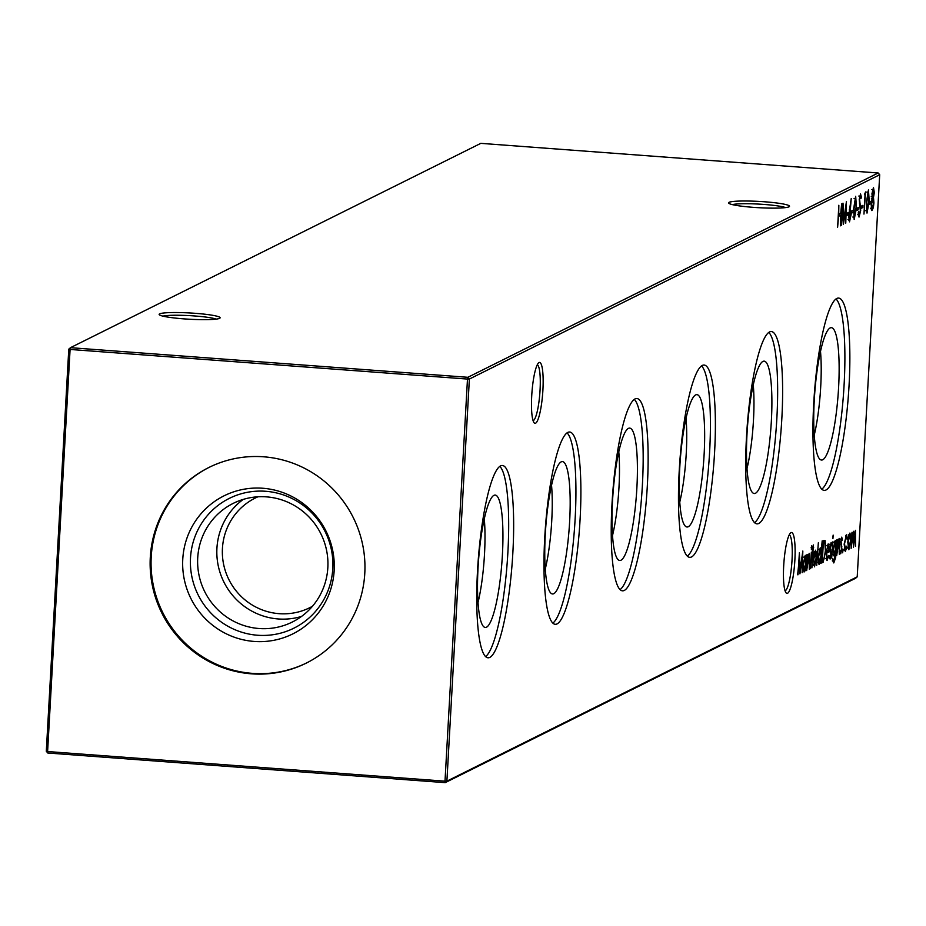 <?xml version="1.0" encoding="UTF-8"?>
<svg xmlns="http://www.w3.org/2000/svg" width="926" height="926" viewBox="0 0 926 926"><rect width="100%" height="100%" fill="white"/><g stroke="black" fill="none" stroke-linecap="round" stroke-linejoin="round"><path stroke-width="1.39" d="M542.902 390.112A30.523 5.394 -85.7 0 1 534.117 422.777A30.523 5.394 -85.7 0 1 531.732 395.68A30.523 5.394 -85.7 0 1 538.585 362.876A30.523 5.394 -85.7 0 1 542.902 390.112M533.098 420.693A28.081 4.966 94.3 0 0 540.055 390.159A28.081 4.966 94.3 0 0 537.277 364.775M794.867 560.184A30.523 5.394 -85.7 0 1 786.081 592.848A30.523 5.394 -85.7 0 1 783.697 565.751A30.523 5.394 -85.7 0 1 790.549 532.948A30.523 5.394 -85.7 0 1 794.867 560.184M785.074 590.776A28.081 4.966 94.3 0 0 792.019 560.23A28.081 4.966 94.3 0 0 789.241 534.858M753.451 207.355A30.523 3.137 -176.8 0 1 728.704 203.199A30.523 3.137 -176.8 0 1 764.621 201.787A30.523 3.137 -176.8 0 1 789.334 206.591A30.523 3.137 -176.8 0 1 753.451 207.355M785.572 207.586A28.081 2.894 3.2 0 0 764.043 204.438A28.081 2.894 3.2 0 0 732.327 204.611M184.031 318.88A30.523 3.137 -176.8 0 1 159.284 314.724A30.523 3.137 -176.8 0 1 195.212 313.312A30.523 3.137 -176.8 0 1 219.925 318.116A30.523 3.137 -176.8 0 1 184.031 318.88M216.163 319.111A28.081 2.894 3.2 0 0 194.634 315.963A28.081 2.894 3.2 0 0 162.918 316.136M493.917 495.364A66.359 11.725 -85.7 0 1 494.6 495.121A66.359 11.725 -85.7 0 1 502.274 557.082A66.359 11.725 -85.7 0 1 486.544 627.18A66.359 11.725 -85.7 0 1 484.738 627.33A66.359 11.725 -85.7 0 1 478.395 562.267A66.359 11.725 -85.7 0 1 493.917 495.364M484.286 518.734A61.718 10.904 -85.7 0 1 478.048 602.456M499.808 466.345A96.408 17.038 -85.7 0 1 507.216 562.533A96.408 17.038 -85.7 0 1 485.618 656.569M500.549 465.894A96.408 17.038 -85.7 0 1 502.367 465.5A96.408 17.038 -85.7 0 1 512.541 557.869A96.408 17.038 -85.7 0 1 489.842 657.391A96.408 17.038 -85.7 0 1 488.025 657.784A96.408 17.038 -85.7 0 1 477.851 565.404A96.408 17.038 -85.7 0 1 500.549 465.894M561.156 461.877A66.359 11.725 -85.7 0 1 561.839 461.646A66.359 11.725 -85.7 0 1 569.513 523.607A66.359 11.725 -85.7 0 1 553.783 593.693A66.359 11.725 -85.7 0 1 551.977 593.844A66.359 11.725 -85.7 0 1 545.634 528.792A66.359 11.725 -85.7 0 1 561.156 461.877M551.537 485.259A61.718 10.904 -85.7 0 1 545.287 568.969M567.048 432.859A96.408 17.038 -85.7 0 1 574.467 529.059A96.408 17.038 -85.7 0 1 552.868 623.082M567.788 432.407A96.408 17.038 -85.7 0 1 569.606 432.014A96.408 17.038 -85.7 0 1 579.78 524.394A96.408 17.038 -85.7 0 1 557.082 623.904A96.408 17.038 -85.7 0 1 555.264 624.298A96.408 17.038 -85.7 0 1 545.09 531.929A96.408 17.038 -85.7 0 1 567.788 432.407M628.395 428.402A66.359 11.725 -85.7 0 1 629.078 428.159A66.359 11.725 -85.7 0 1 636.752 490.12A66.359 11.725 -85.7 0 1 621.022 560.207A66.359 11.725 -85.7 0 1 619.216 560.369A66.359 11.725 -85.7 0 1 612.885 495.306A66.359 11.725 -85.7 0 1 628.395 428.402M618.776 451.772A61.718 10.904 -85.7 0 1 612.526 535.483M634.287 399.384A96.408 17.038 -85.7 0 1 641.706 495.572A96.408 17.038 -85.7 0 1 620.107 589.596M635.028 398.921A96.408 17.038 -85.7 0 1 636.845 398.527A96.408 17.038 -85.7 0 1 647.019 490.907A96.408 17.038 -85.7 0 1 624.321 590.429A96.408 17.038 -85.7 0 1 622.515 590.823A96.408 17.038 -85.7 0 1 612.341 498.443A96.408 17.038 -85.7 0 1 635.028 398.921M695.634 394.916A66.359 11.725 -85.7 0 1 696.317 394.684A66.359 11.725 -85.7 0 1 703.992 456.645A66.359 11.725 -85.7 0 1 688.273 526.732A66.359 11.725 -85.7 0 1 686.467 526.882A66.359 11.725 -85.7 0 1 680.124 461.819A66.359 11.725 -85.7 0 1 695.634 394.916M686.016 418.286A61.718 10.904 -85.7 0 1 679.777 502.008M701.526 365.897A96.408 17.038 -85.7 0 1 708.946 462.086A96.408 17.038 -85.7 0 1 687.347 556.121M702.278 365.446A96.408 17.038 -85.7 0 1 704.084 365.052A96.408 17.038 -85.7 0 1 714.27 457.432A96.408 17.038 -85.7 0 1 691.572 556.943A96.408 17.038 -85.7 0 1 689.754 557.336A96.408 17.038 -85.7 0 1 679.58 464.956A96.408 17.038 -85.7 0 1 702.278 365.446M762.874 361.429A66.359 11.725 -85.7 0 1 763.556 361.198A66.359 11.725 -85.7 0 1 771.231 423.159A66.359 11.725 -85.7 0 1 755.512 493.245A66.359 11.725 -85.7 0 1 753.706 493.396A66.359 11.725 -85.7 0 1 747.363 428.344A66.359 11.725 -85.7 0 1 762.874 361.429M753.255 384.811A61.718 10.904 -85.7 0 1 747.016 468.521M768.765 332.411A96.408 17.038 -85.7 0 1 776.185 428.611A96.408 17.038 -85.7 0 1 754.586 522.634M769.518 331.959A96.408 17.038 -85.7 0 1 771.335 331.566A96.408 17.038 -85.7 0 1 781.509 423.946A96.408 17.038 -85.7 0 1 758.811 523.456A96.408 17.038 -85.7 0 1 756.993 523.85A96.408 17.038 -85.7 0 1 746.819 431.481A96.408 17.038 -85.7 0 1 769.518 331.959M830.124 327.954A66.359 11.725 -85.7 0 1 830.796 327.711A66.359 11.725 -85.7 0 1 838.47 389.672A66.359 11.725 -85.7 0 1 822.751 459.771A66.359 11.725 -85.7 0 1 820.945 459.921A66.359 11.725 -85.7 0 1 814.602 394.858A66.359 11.725 -85.7 0 1 830.124 327.954M820.494 351.324A61.718 10.904 -85.7 0 1 814.255 435.035M836.004 298.936A96.408 17.038 -85.7 0 1 843.424 395.124A96.408 17.038 -85.7 0 1 821.825 489.16M836.757 298.485A96.408 17.038 -85.7 0 1 838.574 298.079A96.408 17.038 -85.7 0 1 848.748 390.459A96.408 17.038 -85.7 0 1 826.05 489.981A96.408 17.038 -85.7 0 1 824.233 490.375A96.408 17.038 -85.7 0 1 814.058 397.995A96.408 17.038 -85.7 0 1 836.757 298.485M312.456 606.275A61.22 59.924 63.5 0 1 309.805 607.676A61.22 59.924 63.5 0 1 279.12 613.672A61.22 59.924 63.5 0 1 222.437 548.389A61.22 59.924 63.5 0 1 255.229 498.061A61.22 59.924 63.5 0 1 257.937 496.799M301.517 616.438A66.278 64.878 63.5 0 1 278.309 618.962A66.278 64.878 63.5 0 1 219.543 570.937A66.278 64.878 63.5 0 1 243.249 499.403M259.095 628.523A66.278 64.878 63.5 0 1 199.009 575.162A66.278 64.878 63.5 0 1 233.236 503.362A66.278 64.878 63.5 0 1 266.457 496.868A66.278 64.878 63.5 0 1 326.554 550.229A66.278 64.878 63.5 0 1 292.327 622.029A66.278 64.878 63.5 0 1 259.095 628.523M257.625 635.248A72.483 70.943 63.5 0 1 190.501 557.961A72.483 70.943 63.5 0 1 265.669 491.278A72.483 70.943 63.5 0 1 332.781 568.564A72.483 70.943 63.5 0 1 257.625 635.248M254.187 641.44A77.124 75.504 63.5 0 1 182.769 559.2A77.124 75.504 63.5 0 1 262.752 488.245A77.124 75.504 63.5 0 1 334.17 570.485A77.124 75.504 63.5 0 1 254.187 641.44M306.703 662.889A109.268 106.953 63.5 0 1 252.404 673.364A109.268 106.953 63.5 0 1 153.392 585.649A109.268 106.953 63.5 0 1 209.299 467.271M251.478 673.827A109.268 106.953 63.5 0 1 152.42 585.857A109.268 106.953 63.5 0 1 208.836 467.503A109.268 106.953 63.5 0 1 263.609 456.796A109.268 106.953 63.5 0 1 362.668 544.754A109.268 106.953 63.5 0 1 306.24 663.12A109.268 106.953 63.5 0 1 251.478 673.827M846.271 534.881L847.417 537.96L847.058 539.14L846.132 536.86L844.524 543.782L845.426 549.523L846.665 546.178L846.908 547.104L845.311 551.502L844.142 544.141L846.457 534.834M843.655 549.442L845.426 549.523M841.676 537.161L842.313 539.071L841.989 540.576L841.572 539.14L841.063 541.49L841.815 548.736L840.692 553.806L839.975 552.046L840.299 550.449L840.785 551.838L841.456 549.002L840.692 541.745L841.757 537.149M840.021 539.013L840.993 539.094M839.118 551.734L840.785 551.838M833.562 562.834L832.798 558.552L834.095 560.913L835.68 553.042L834.326 556.7L833.261 549.384L835.252 540.367L836.247 542.867L836.768 539.881L835.669 557.591L833.794 562.927M832.289 560.843L834.095 560.913M833.122 535.135L832.937 538.515L833.168 535.124M826.906 560.45L826.247 552.961L828.214 543.875L829.233 546.433L829.233 551.85L826.594 553.158L827.346 558.54L828.886 555.369L827.08 560.531M825.61 558.447L827.346 558.54M819.001 564.409L818.26 556.85L820.286 547.822L821.293 550.611L822.184 540.853L820.922 563.367L820.714 560.774L819.163 564.478M815.436 550.229L816.408 552.324L816.5 557.822L814.51 566.839L813.433 559.35L814.162 553.447L815.621 550.194M810.088 568.772L811.338 552.544L810.088 568.772M846.63 215.608L846.758 213.35L848.32 212.575L848.193 214.832L846.63 215.608M851.619 213.119L851.746 210.873L853.297 210.098L853.17 212.343L851.619 213.119M856.596 210.642L856.724 208.385L858.275 207.609L858.147 209.866L856.596 210.642M861.261 208.315L861.388 206.07L862.951 205.294L862.824 207.54L861.261 208.315M866.91 213.026L866.447 202.181L868.449 189.957L869.201 200.815L867.025 213.073M871.76 210.526L871.169 204.461L872.304 198.048L871.968 193.684L873.473 187.457L874.306 192.585L873.473 197.458L873.924 202.91L873.368 207.609L871.933 210.607M803.953 571.898L803.224 564.351L805.238 555.311L806.245 557.973L806.778 554.813L805.886 570.867L805.678 568.263L804.115 571.967M811.535 545.877L811.35 549.257L811.581 545.877M837.613 227.206L838.84 205.248L838.701 214.08L840.773 213.049L841.641 203.859L840.414 225.817L840.646 215.295L838.574 216.337L837.613 227.206M857.221 576.829L855.531 578.322L445.209 782.644L445.001 781.174L446.899 781.139L857.221 576.829L879.7 174.725L469.378 379.047L446.899 781.139L445.209 782.644L47.816 753.012L47.608 751.542L445.001 781.174L467.48 379.07L70.087 349.449L47.608 751.542L46.3 751.275L68.779 349.171L70.087 349.449L70.469 347.678L467.873 377.299L878.184 172.988L480.791 143.356L70.469 347.678L68.779 349.171M853.425 531.316L854.142 534.73L855.45 530.309L855.531 546.143L855.277 532.311L853.506 547.15L853.251 533.318L851.121 548.331L852.024 532.288L852.233 534.892L853.54 531.293M853.772 532.172L854.605 532.265M851.746 533.191L852.545 533.272M809.116 553.378L809.301 569.154L808.942 555.38L806.708 570.451L807.611 554.408L807.808 557.116L809.255 553.354M807.472 555.241L808.19 555.334M797.992 574.791L799.393 552.753L800.11 569.907L802.83 551.039L802.148 572.719L802.275 557.302L799.937 573.831L799.265 558.76L797.645 574.768M869.364 204.287L869.491 202.03L871.042 201.255L870.915 203.512L869.364 204.287M864.444 194.691L865.555 191.948L863.97 214.08L865.069 194.379L864.444 194.691M858.946 216.985L858.24 212.818L858.645 211.533L859.328 214.751L860.323 210.642L859.235 199.53L860.52 193.916L861.388 197.088L860.983 198.604L860.347 196.185L859.606 199.264L860.694 210.491L859.073 217.031M857.638 214.647L859.328 214.751M858.842 196.046L859.641 196.127M854.142 219.381L853.691 208.547L855.682 196.324L856.434 207.169L854.27 219.427M850.299 208.581L851.133 214.485L849.501 221.835L848.644 215.77L851.226 198.546L850.438 208.547M841.607 225.215L843.007 203.176L843.725 220.342L846.445 201.463L845.762 223.154L845.889 207.725L843.459 224.3L842.88 209.195L841.259 225.192M813.41 544.951L811.894 567.87L812.021 552.209L813.248 545.101M813.711 547.197L812.785 546.838M816.72 565.462L818.341 542.763L816.72 565.462M823.11 562.279L821.86 562.904L823.087 540.946L823.908 540.541L825.147 540.691L825.784 550.553L823.11 562.279L821.906 562.186M823.908 540.541L825.147 540.691L823.804 540.599M831.097 542.439L831.722 544.338L831.398 545.842L830.981 544.407L830.495 548.157L831.235 554.003L830.113 559.072L829.383 557.325L829.708 555.716L830.205 557.116L830.865 554.269L830.113 547.011L831.178 542.428M829.43 544.28L830.402 544.361M828.527 557.001L830.205 557.116M831.664 558.019L832.925 541.803L831.664 558.019M839.106 538.446L839.292 554.223L838.933 540.448L836.699 555.519L837.602 539.476L837.798 542.185L839.245 538.423M837.451 540.309L838.18 540.39M842.88 549.153L842.672 552.81L842.926 549.153M849.779 533.133L850.751 535.216L850.844 540.715L848.853 549.743L847.776 542.242L848.505 536.351L849.964 533.087M467.48 379.07L469.378 379.047L467.873 377.299L467.48 379.07M46.3 751.275L47.816 753.012M878.184 172.988L879.7 174.725M839.488 213.686L839.396 215.202M838.262 215.573L840.646 215.295M811.141 547.359L811.778 547.405M803.664 569.93L803.432 570.624M804.486 556.526L804.578 557.197M805.967 563.054L805.134 557.278L803.583 564.189L804.416 569.953L805.967 563.054M803.664 557.128L804.266 557.221M803.317 569.872L804.173 569.93M802.68 569.86L804.416 569.953M872.118 197.365L873.473 197.458M871.586 208.304L871.297 209.288M873.947 192.689L873.322 189.726L872.327 193.534L872.94 196.752L873.947 192.689M871.864 189.575L872.512 189.668M872.014 196.682L872.755 196.74M871.239 196.659L872.94 196.752M873.565 203.13L872.824 198.997L871.528 204.345L872.28 208.304L873.565 203.13M871.354 198.859L872.014 198.94M871.181 208.223L871.991 208.281M870.521 208.223L872.28 208.304M869.41 203.396L870.915 203.512M866.829 192.076L868.426 192.191L866.817 201.995L867.292 210.781L868.843 200.988L868.333 192.203L867.535 192.145M866.331 210.711L867.141 210.769M865.602 210.677L867.292 210.781M861.319 207.424L862.824 207.54M858.356 214.682L859.178 214.739M860.798 197.053L861.388 197.088M859.432 203.824L860.138 203.882M856.643 209.751L858.147 209.866M854.061 198.43L855.67 198.558L854.05 208.35L854.536 217.147L856.075 207.343L855.578 198.569L854.767 198.5M853.564 217.066L854.374 217.135M852.834 217.031L854.536 217.147M851.665 212.239L853.17 212.343M849.385 209.565L849.536 210.792M848.853 219.555L848.702 220.133M850.762 214.786L850.091 210.873L849.003 215.665L849.64 219.578L850.762 214.786M848.644 219.508L849.431 219.566M847.927 219.485L849.64 219.578M846.688 214.716L848.193 214.832M811.952 553.378L813.306 553.482M811.928 553.736L812.692 553.794M814.695 551.433L814.799 552.127M815.609 552.255L816.408 552.324M813.861 564.86L813.641 565.566M816.13 558.019L815.32 552.209L813.792 559.177L814.614 564.872L816.13 558.019M813.85 552.058L814.475 552.139M813.526 564.791L814.348 564.848M812.866 564.779L814.614 564.872M818.711 562.441L818.48 563.135M819.51 549.083L819.603 549.697M821.015 555.565L820.17 549.789L818.63 556.7L819.464 562.452L821.015 555.565M818.711 549.639L819.313 549.72M818.364 562.371L819.221 562.441M817.727 562.36L819.464 562.452M823.608 540.691L824.094 542.648M822.774 560.265L821.918 561.862M823.214 542.752L822.01 542.763M823.33 543.018L822.346 560.473L824.001 559.107L825.413 550.727L824.823 542.879L822.971 542.995M824.823 542.879L822.982 542.833M826.316 558.459L827.092 558.517M826.64 558.517L826.42 559.2M827.462 545.09L827.566 545.75M827.682 550.704L827.636 551.722L829.233 551.85M827.636 551.722L826.281 552.394M826.744 551.167L828.99 550.056L828.122 545.831L826.386 551.144M827.265 545.773L826.652 545.68M830.425 544.245L831.722 544.338M830.124 549.558L830.83 549.604M830.564 551.537L831.235 551.595M829.441 557.058L830.078 557.105M832.717 536.617L833.365 536.663M833.423 560.924L833.099 561.862M832.925 560.832L833.713 560.89M833.666 554.709L833.458 555.369M834.5 541.652L834.581 542.242M835.958 548.007L835.171 542.323L833.62 549.28L834.453 554.72L835.958 548.007M833.701 542.185L834.303 542.254M833.342 554.639L834.152 554.697M832.682 554.639L834.453 554.72M841.005 538.978L842.313 539.071M840.704 544.28L841.41 544.338M841.144 546.271L841.827 546.317M840.021 551.78L840.658 551.827M842.475 550.773L843.111 550.82M845.565 535.865L845.727 536.779M844.246 549.442L845.114 549.5M844.732 549.523L844.419 550.414M849.038 534.325L849.142 535.031M849.952 535.159L850.751 535.216M848.204 547.752L847.985 548.458M850.485 540.911L849.674 535.101L848.147 542.08L848.957 547.775L850.485 540.911M848.193 534.962L848.818 535.043M847.869 547.694L848.702 547.752M847.209 547.683L848.957 547.775M835.402 552.567L836.051 552.614M813.445 546.872L811.836 546.757M824.395 542.659L822.797 542.543"/></g></svg>
